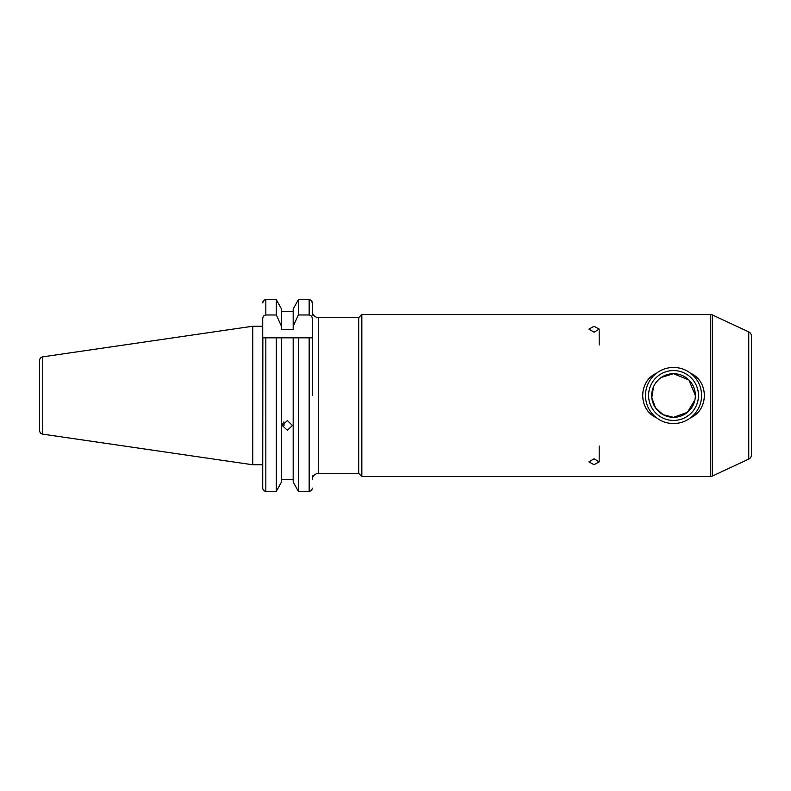 <?xml version="1.0" encoding="UTF-8"?>
<svg xmlns="http://www.w3.org/2000/svg" width="791" height="791" viewBox="0 0 791 791"><rect width="100%" height="100%" fill="white"/><g stroke="black" fill="none" stroke-linecap="round" stroke-linejoin="round"><path stroke-width="1.19" d="M312.277 475.826L312.277 479.653A6.229 6.229 0 0 1 318.516 473.423L318.516 317.577A6.229 6.229 0 0 1 312.277 311.347L312.277 302.913C312.119 300.985 311.081 299.908 309.162 299.69L298.365 299.69L293.184 308.994L298.365 299.69L298.365 314.976L293.184 326.307L293.184 329.471L281.497 329.471L281.497 326.307L276.326 314.976L265.835 314.976C263.798 315.382 262.75 316.677 262.721 318.842L262.721 337.836L281.497 337.836L276.326 337.836L276.326 491.31L265.835 491.31C263.917 491.092 262.879 490.015 262.721 488.087L262.849 337.836M318.516 473.423L358.719 473.423L358.719 317.577L318.516 317.577M358.719 473.423L361.833 476.538L361.833 314.462L358.719 317.577M281.497 482.006L276.326 491.31L281.497 482.006L281.497 337.836L298.365 337.836L293.184 337.836L293.184 482.006L298.365 491.31L298.365 337.836L312.277 337.836L312.277 318.842C312.247 316.677 311.209 315.391 309.162 314.976L298.365 314.976M287.341 420.594L292.482 425.479L287.341 430.264L282.199 425.479L287.341 420.594M293.184 479.494L281.497 479.494M312.277 488.087C312.119 490.015 311.081 491.092 309.162 491.31L298.365 491.31L293.184 482.006M42.754 356.85L42.754 434.15C40.766 433.705 39.708 432.469 39.55 430.442L39.55 360.558C39.708 358.531 40.766 357.295 42.754 356.85L252.744 326.228L252.744 464.772L262.721 464.772L262.721 488.087C262.879 490.015 263.917 491.092 265.835 491.31L265.835 337.836M282.456 423.956L284.048 425.429L283.821 421.929M751.45 423.403L751.45 436.533L751.45 423.403M673.527 420.436A24.936 24.936 0 0 1 648.59 395.5A24.936 24.936 0 0 1 673.527 370.564A24.936 24.936 0 0 1 698.463 395.5A24.936 24.936 0 0 1 673.527 420.436M653.485 386.888L651.824 397.685L655.502 407.79L663.115 414.672L673.527 417.322A21.822 21.822 0 0 1 651.705 395.5A21.822 21.822 0 0 1 673.527 373.678L661.355 377.396M673.527 423.551C667.149 423.482 661.454 421.554 656.451 417.757A28.051 28.051 0 0 1 656.451 373.243C661.464 369.446 667.149 367.518 673.527 367.449C679.904 367.518 685.599 369.446 690.602 373.243C708.825 381.282 708.954 409.609 690.602 417.757C685.589 421.554 679.904 423.482 673.527 423.551A28.051 28.051 0 0 1 656.451 417.757C638.228 409.728 638.11 381.381 656.451 373.243M658.171 380.006L655.512 383.2M751.45 429.79L751.45 361.21L751.45 429.79M361.833 476.538L710.308 476.538A4.677 4.677 0 0 0 712.286 476.103L748.751 459.096A4.677 4.677 0 0 0 751.45 454.855L751.45 336.145A4.677 4.677 0 0 0 748.751 331.904L712.286 314.897A4.677 4.677 0 0 0 710.308 314.462L361.833 314.462M594.051 326.297L588.899 329.115L594.051 332.2L599.192 329.115L594.051 326.297L588.899 329.115M594.051 464.703L588.899 461.885L594.051 458.8L599.192 461.885L594.051 464.703L588.899 461.885M751.45 354.467L751.45 367.597M695.348 395.53L688.892 380.006L673.527 373.678A21.822 21.822 0 0 1 695.348 395.5A21.822 21.822 0 0 1 673.527 417.322L687.359 412.368L694.894 399.92M673.527 367.449A28.051 28.051 0 0 1 690.602 417.757M312.277 395.5L312.277 337.836L309.162 337.836L309.162 491.31M276.326 314.976L276.326 299.69L281.497 308.994L276.326 299.69L265.835 299.69C263.917 299.908 262.879 300.985 262.721 302.913L263.581 300.689M293.184 311.506L281.497 311.506M262.721 317.577L262.721 318.842M309.162 314.976L309.162 299.69L310.349 299.937M311.397 300.669L312.277 302.913L312.277 315.174M263.868 300.422L264.51 299.997M264.649 299.937L265.835 299.69L265.835 314.976M293.184 326.307L293.184 308.994M281.497 326.307L281.497 308.994M748.751 459.096L748.751 331.904M712.286 476.103L712.286 314.897M710.308 476.538L710.308 314.462M262.721 326.228L252.744 326.228M599.192 446.035L599.192 461.885M599.192 329.115L599.192 344.965M42.754 434.15L252.744 464.772"/></g></svg>

